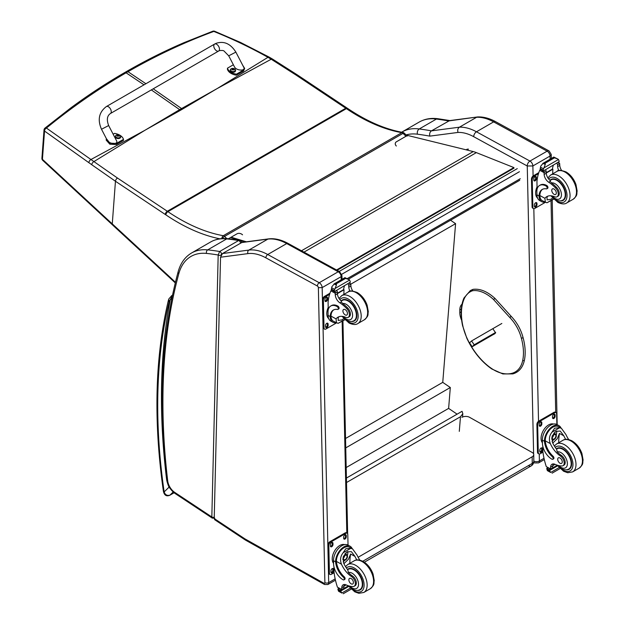 <?xml version="1.0" encoding="UTF-8"?>
<svg xmlns="http://www.w3.org/2000/svg" width="625" height="625" viewBox="0 0 625 625"><rect width="100%" height="100%" fill="white"/><g stroke="black" fill="none" stroke-linecap="round" stroke-linejoin="round"><path stroke-width="0.94" d="M216.414 89.008L182.438 109.156A107.078 61.82 60 0 1 181.562 108.562L217.328 88.484L267.961 57.32C250.57 47.578 232.523 38.953 213.812 31.43A2.688 1.328 -67.7 0 1 214.688 31.273A2.688 1.328 -67.7 0 1 214.711 31.289M212.695 31.258A2.688 1.578 69.3 0 1 212.719 31.25A2.688 1.578 69.3 0 1 213.812 31.43C184.375 42.289 155.766 55.719 127.984 71.711L126.523 71.508C145.273 60.688 164.477 51.055 184.141 42.602L212.719 31.25A2.688 2.688 0 0 1 214.688 31.273L240.547 42.453L269.195 57.125A2.688 1.406 119.2 0 0 267.961 57.32L271.219 59.227L217.328 88.484M396.328 146.016A4.031 2.953 -160.1 0 1 396.484 141.75L405.977 136.266A2.688 0.961 -45.7 0 1 407.234 136.062L404.266 133.172A2.688 0.961 134.3 0 0 403.016 133.375A2.688 1.547 -120 0 0 401.773 132.664A2.688 1.969 -79.9 0 1 402.867 132.445L402.867 132.445C385.062 129.234 366.688 121.25 347.734 108.5A2.688 1.414 124.1 0 0 346.391 108.633A107.406 62.008 -120 0 0 345.773 108.219L295.969 75.016L271.219 59.227A2.688 1.352 121.4 0 1 272.469 59.039L269.195 57.125A2.688 1.406 119.2 0 1 269.227 57.141M145.711 129.828L180.539 110.25A107.078 61.82 60 0 1 179.664 109.656L144.805 130.359L90.945 159.516L46.43 128.062A2.688 1.789 127.3 0 0 44.539 131.055L88.883 162.695A105.016 47.867 56.2 0 1 91.766 164.734L115.453 181.25L165.258 214.461A104.719 60.461 60 0 1 165.859 214.859A192.812 111.32 -120 0 0 219.875 238.82M144.008 84.828L126.086 72.805L124.633 72.602C106.102 83.305 88.102 95.117 70.633 108.039L45.008 128.078A2.688 1.5 51 0 1 46.43 128.062C71.797 107.289 98.352 88.867 126.086 72.805L127.984 71.711L145.906 83.734M226.781 238.602L224.539 236.414A2.688 1.547 -120 0 0 223.297 235.703A190.133 109.773 60 0 1 167.922 211.672L346.391 108.633A190.133 109.773 60 0 0 401.773 132.664L223.297 235.703A2.688 1.969 100.1 0 0 221.93 238.594M347.734 108.5L347.117 108.086A2.688 1.43 123.7 0 0 345.773 108.219L167.305 211.258L117.492 178.055A2.688 1.43 -56.3 0 0 115.453 181.25L112.273 223.891L42.43 159.32A2.688 1.555 134 0 0 42.727 160.359A2.688 1.555 134 0 0 42.734 160.367A2.688 1.555 134 0 0 42.766 160.391M117.492 178.055L90.945 159.516A2.688 1.57 -55.5 0 0 88.883 162.695M346.414 478.07L462.047 411.312L462.82 413.703L460.477 416.734L459.297 431.352M346.516 482.531L460.477 416.734M450.547 220.234L455.586 223.664L442.75 382.367L450.312 387.516L448.625 408.398L457.102 414.164M455.586 223.664L350.828 284.148A1.344 0.766 -63.2 0 1 350.828 284.211A38.055 21.969 -120 0 0 350.914 285.992A6.906 3.984 -120 0 0 352.766 291.016M346.18 467.547L448.625 408.398M345.75 447.891L450.312 387.516M345.539 438.492L442.75 382.367M337.109 270.281L513.969 168.164L513.898 167.578L476.352 152.617A42.961 24.805 -120 0 0 473.258 151.578L406.25 135.102M245.078 241.969L240.289 240.531M239.531 240.305L230.484 237.586M231.125 237.219L246.383 241.797M336.555 269.977L513.898 167.578M528.5 465.703A5.367 3.102 -120 0 0 531.133 465.938L531.133 465.938A5.367 3.102 -120 0 0 532.242 463.414L362.789 561.258M364.367 562.219L531.133 465.938A5.367 5.367 0 0 0 533.82 461.219A5.367 3.055 179.3 0 1 532.242 463.414L532.164 456.797L358.133 557.273M461.922 417.344A5.367 3.055 179.3 0 1 469.516 417.281L532.164 452.469A5.367 3.055 179.3 0 1 533.742 454.602A5.367 3.055 179.3 0 1 532.164 456.797M495.594 332.453L474.211 344.797L472.211 346.711L494.891 333.609M487.508 337.5L489.43 336.266L487.508 337.5M474.211 344.797L471.555 340.961L469.555 342.867L472.211 346.711M471.555 340.961L501.844 323.469M461.156 311.867L459.797 312.656A13.492 7.789 -120 0 0 461.633 320.227M462 304.234A13.492 7.789 -120 0 0 459.805 309.984L461.297 309.117M459.797 312.656L459.805 309.984M527.219 165.977L532.875 165.953A4.031 2.328 -120 0 0 529.953 161.07L547.117 151.164A3.977 2.352 118.7 0 1 549.102 150.961L495.609 121.68C489.5 118.32 483.547 116.734 477.758 116.93L449.563 120.617L431.461 130.852A539.359 311.398 -120 0 0 419.258 128.961A3.977 2.969 97.5 0 0 417.461 134.195A535.383 309.109 60 0 1 429.859 136.125C429.289 133.812 429.828 132.062 431.461 130.852L459.438 127.188L476.602 117.273A53.703 31.008 60 0 1 493.633 121.875L476.469 131.789A53.703 31.008 -120 0 0 459.438 127.188C457.812 128.383 457.344 130.133 458.023 132.43A49.727 28.711 60 0 1 473.727 136.695L527.219 165.977A3.977 2.352 -61.3 0 1 529.953 161.07L476.469 131.789A3.977 2.352 118.7 0 0 473.727 136.695M495.609 121.68A3.977 2.352 118.7 0 0 493.633 121.875L547.117 151.164A4.031 2.328 60 0 1 550.039 156.047L551.203 154.367L549.102 150.961M477.547 116.953L448.625 120.945A539.359 311.398 60 0 0 436.422 119.055L419.258 128.961A69.812 40.305 -120 0 0 402.102 131.938L419.266 122.031A69.812 40.305 60 0 1 436.422 119.055A3.977 2.969 97.5 0 1 437.953 118.727L450.281 120.633M220.539 257.219L214.219 518.539L214.695 519.719L245 539.789A2.688 1.43 123.5 0 1 244.586 538.648A10.742 6.203 -120 0 0 245.25 539.055L323.953 583.258A1.344 0.773 -120 0 0 324.891 582.68L318.367 287.672A1.344 0.773 -120 0 0 317.391 286.039L265.883 257.836A51.016 29.453 -120 0 0 247.953 253.617L220.539 257.219L222.5 253.539L248.859 250.086A53.703 31.008 60 0 1 267.734 254.523L319.242 282.727A4.031 2.328 60 0 1 322.164 287.609L318.367 287.672M241.492 242.578L267.844 239.117A2.688 2.133 -97.5 0 1 268.492 238.898L242.078 242.367L222.5 253.539M247.953 253.617A2.688 2.133 -97.5 0 1 248.859 250.086L267.844 239.117A53.703 31.008 60 0 1 286.719 243.562L338.227 271.766A4.031 2.328 60 0 1 341.148 276.648L341.938 275.547L342.023 279.336M221.031 255.297L221.031 255.055A2.016 1.195 -178.6 0 1 218.187 255.008L211.828 516.961A2.016 1.195 1.4 0 0 214.25 517.188M214.719 518.148L212.258 518.109L175.07 493.484A2.688 1.43 123.5 0 1 174.656 492.344L211.828 516.961L212.289 518.133M241.562 242.727C241.547 241.578 240.914 240.781 239.672 240.328L238.617 240.547A2.016 1.164 60 0 1 240.508 243.141M221.031 255.055L221.523 254.203A2.016 1.164 60 0 0 219.625 251.508A336.664 194.375 -120 0 0 207.695 249.875A69.812 40.305 -120 0 0 191.602 252.977L210.586 242.008A69.812 40.305 60 0 1 226.68 238.906A336.664 194.375 -120 0 1 238.617 240.547L219.625 251.508L218.187 255.008A333.977 192.82 60 0 0 206.516 253.414A2.688 2.023 -84.2 0 1 207.695 249.875L226.68 238.906A2.688 2.023 95.8 0 1 227.672 238.68L239.672 240.328M172.422 295.586L170.188 299.852L171.812 298.531M174.07 492.758L169.945 495.141C167.125 495.937 165.195 494.867 164.148 491.93A2.688 1.25 171.8 0 1 163.391 491.219L163.391 491.219C164.297 495.289 166.422 496.648 169.758 495.281L174.094 492.781M169.391 301.141A2.688 2.016 -156.7 0 1 168.82 298.984L168.438 300.156A2.688 1.875 13.5 0 0 169.148 301.883A8.055 4.648 60 0 1 169.391 301.141A11.539 6.664 60 0 1 170.188 299.852A647.109 373.609 -120 0 0 166.656 479.812A22.758 13.141 -120 0 0 169.023 487.164L169.312 487.086M169.148 301.883A570.586 329.43 60 0 0 164.148 491.93L169.023 487.164L170.461 488.898M522.75 337.922L522.797 337.406L522.75 337.922L521.367 338.227A28.133 16.242 60 0 0 509.719 317.422L511.141 316.602L510.703 316.414M492.852 328.758L495.664 332.891L493.43 334.453M544.984 202.164A12.18 7.211 -61.3 0 1 541.789 201.695A12.18 7.211 -61.3 0 1 539.07 196.734L539.867 196.273A11.055 6.547 -61.3 0 0 542.328 200.703L546.914 202.789L553.477 199M545.359 202.359L544.906 198.305A18.719 10.805 60 0 1 546.805 196.625A18.719 10.805 60 0 1 554.578 196.75A5.914 3.414 60 0 0 557.039 196.789A5.914 3.414 60 0 0 555.445 187.883L556.43 187.312A5.914 3.414 60 0 1 558.023 196.219L557.039 196.789M547.93 196.117A18.719 10.805 -120 0 0 547.031 197.078L547.078 199.875L550.797 199.312L552.57 198.008M539.07 196.734L539.047 195.992A15.219 8.789 -120 0 1 542.188 189.461A15.219 8.789 -120 0 1 546.352 188.875A1.688 0.977 -120 0 0 546.812 188.812A1.688 0.977 -120 0 0 547.062 187.445A1.688 0.977 -120 0 0 545.938 185.961A13.18 7.609 -120 0 0 539.586 185.445A13.18 7.609 -120 0 0 536.859 191.758L536.93 194.836A12.18 7.211 118.7 0 0 539.695 200.547L541.789 201.695M546.914 202.789L553.68 199.203M537.102 189.172L536.938 181.711A57.086 32.961 60 0 1 539.727 170.289L540.273 169.586M555.445 187.883A29.602 17.094 60 0 0 548.719 182.242A6.906 3.984 60 0 1 544.133 174.438A38.055 21.969 60 0 1 544.047 172.648A1.344 0.82 -59.7 0 1 544.047 172.586L544.078 170.5M544.047 172.586L546.172 171.359A1.266 0.734 -120 0 0 545.336 169.875M543.172 171.125L540.141 169.109A4.523 2.609 -120 0 0 540.258 168.523L540.742 166.125L543.195 163.219L545.125 163.219L545.305 164.375L543.945 167.883L558.477 159.492L559.039 160.867A4.523 2.609 -120 0 0 559.188 161.594L543.172 171.125L559.188 161.594M553.812 157.094L557.82 159.016L553.977 157.641L553.812 157.094L555.93 158.25M558.477 159.492L557.82 159.016M539.586 185.445L540.383 184.984A13.18 7.609 60 0 1 546.734 185.5A1.688 0.977 60 0 1 547.859 186.984A1.688 0.977 60 0 1 547.609 188.352L546.812 188.812M539.867 196.273L539.844 195.531A15.219 8.789 60 0 1 542.602 189.25M546.25 173.023L552.898 169.188A72.156 41.656 -120 0 0 552.727 173.836M552.414 168.922L552.898 169.188M546.227 172.656L552.375 169.109A51.164 29.539 -120 0 1 553.312 165.273M546.172 171.359A38.055 21.969 -120 0 0 546.258 173.211A6.906 3.984 -120 0 0 550.273 180.602L550.211 181.383L551.508 182.922A29.602 17.094 60 0 1 556.43 187.312M540.258 168.523L543.094 170.078L543.945 167.883M536.508 188.258L537.047 186.82M543.094 170.078A4.523 2.609 -120 0 0 543.242 170.805M553.859 157.031L542.789 163.43L545.305 164.375M558.852 170.609A6.906 3.984 -120 0 1 557.641 166.641A38.055 21.969 -120 0 1 557.555 164.789L559.68 163.562A1.344 0.766 -63.2 0 1 559.68 163.625A38.055 21.969 -120 0 0 559.766 165.414A6.906 3.984 -120 0 0 561.609 170.438M559.68 163.562L557.977 162.578M557.555 164.789A1.266 0.734 -120 0 0 556.711 163.305M537.531 198A11.055 6.547 -61.3 0 1 535.633 193.227A11.055 6.547 -61.3 0 1 537.055 186.891M545.32 202.344L534.797 208.422A2.688 1.586 -61.3 0 1 533.461 208.555A2.688 1.586 -61.3 0 1 532.852 207.297L532.234 179.547A2.688 1.586 -61.3 0 1 534.086 176.234L538.453 173.711M536.969 203.516L536.992 204.625A1.844 1.094 -61.3 0 1 536.227 206.492A1.844 1.094 -61.3 0 1 534.805 207A1.844 1.094 -61.3 0 1 534.383 206.133L534.359 205.023A1.844 1.094 -61.3 0 1 535.125 203.156A1.844 1.094 -61.3 0 1 536.555 202.648A1.844 1.094 -61.3 0 1 536.969 203.516L536.211 203.102L536.234 204.211A1.844 1.094 -61.3 0 1 534.492 206.656M536.391 177.43L536.422 178.539A1.844 1.094 -61.3 0 1 535.648 180.406A1.844 1.094 -61.3 0 1 534.227 180.914A1.844 1.094 -61.3 0 1 533.805 180.047L533.781 178.938A1.844 1.094 -61.3 0 1 534.547 177.07A1.844 1.094 -61.3 0 1 535.977 176.562A1.844 1.094 -61.3 0 1 536.391 177.43L535.633 177.016L535.656 178.125A1.844 1.094 -61.3 0 1 533.922 180.57M533.461 208.555L532.695 208.141A2.688 1.586 -61.3 0 1 532.086 206.883L531.477 179.133A2.688 1.586 -61.3 0 1 533.328 175.82L538.797 172.656M536.102 202.57A1.844 1.094 -61.3 0 1 536.211 203.102M535.523 176.492A1.844 1.094 -61.3 0 1 535.633 177.016M560.398 200.891A12.086 6.977 -120 0 0 563.188 200.352A12.086 6.977 -120 0 0 563.188 186.398A12.086 6.977 -120 0 0 551.102 179.422A12.086 6.977 -120 0 0 549.984 180.367M553.984 189.016A3.219 1.859 -120 0 0 552.43 188.891A3.219 1.859 -120 0 0 552.43 192.609A3.219 1.859 -120 0 0 555.648 194.469A3.219 1.859 -120 0 0 556.133 191.852A3.219 1.859 -120 0 0 553.984 189.016M565.688 439.375A18.719 10.805 60 0 1 563.828 435.812L560.234 431.07L555.93 431.32L552.172 435.984L552.453 442.383A18.719 10.805 60 0 0 556.641 449.289L557.203 451.906A18.719 10.805 60 0 0 561.297 455.359L560.312 455.93A18.719 10.805 60 0 1 550.328 443.609C548.719 439.461 549.273 435.648 551.984 432.172L554.656 428.164L559.648 427.75L551.984 432.172M559.648 427.75L561.391 428.281L565.953 434.586A18.719 10.805 -120 0 0 568.727 439.562M552.789 459.289L553.586 458.828A1.688 0.977 60 0 0 553.07 456.227A15.219 8.789 60 0 1 545.266 440.844L545.258 440.047L544.453 440.508A12.18 7.211 -61.3 0 1 549.805 428.656A12.18 7.211 -61.3 0 1 558.906 425.633L556.812 424.492A12.18 7.211 118.7 0 0 547.414 427.828A12.18 7.211 118.7 0 0 542.352 440.141L542.422 443.227A13.18 7.609 -120 0 0 551.977 459.219A1.688 0.977 -120 0 0 552.789 459.289A1.688 0.977 -120 0 0 552.273 456.687A15.219 8.789 -120 0 1 544.469 441.305L542.352 440.141M544.453 440.508L544.469 441.305M558.906 425.633A12.18 7.211 -61.3 0 1 561.023 428.078M553.266 463.914A6.906 3.984 60 0 0 552.734 465.984A38.055 21.969 60 0 0 552.727 467.781A1.266 0.734 60 0 1 552.469 468.391L550.648 469.438L546.281 466.586A57.086 32.961 60 0 1 542.906 451.789L542.781 446.141M559.109 467.594L550.68 472.461L549.742 470.891A4.523 2.609 60 0 1 549.859 470.305L546.828 468.289L547.664 467.805M546.828 468.289L546.758 468.609A4.523 2.609 60 0 1 546.906 469.336L547.477 470.711L550.68 472.461M545.258 440.047A11.055 6.547 -61.3 0 1 550.141 429.336A11.055 6.547 -61.3 0 1 558.367 426.625L561.391 428.281M558.68 442.758A72.156 41.656 60 0 1 559.477 433.437L557.242 438.75L552.773 443.086M556.602 430.984A8.047 4.766 -61.3 0 1 556.227 434.984M553.641 439.703A8.047 4.766 -61.3 0 1 552.031 441.242M554.711 432.203A5.367 3.18 -61.3 0 1 554.766 433.664M554.992 464.32L552.758 465.609M541.93 433.57L542.555 432.023M560.312 455.93A5.914 3.414 60 0 1 563.938 461.156A5.914 3.414 60 0 1 562.984 465.711A5.914 3.414 60 0 1 561.594 465.977A29.602 17.094 60 0 1 554.953 464.305A6.906 3.984 60 0 0 552.031 464.234A6.906 3.984 60 0 0 550.609 467.211A38.055 21.969 60 0 0 550.602 468.945A1.344 0.82 -59.4 0 0 550.602 469.008L552.727 467.781M542.414 442.766A11.055 6.547 -61.3 0 1 543.445 430.336A11.055 6.547 -61.3 0 1 553.508 424.039M542.953 452.156L540.219 453.734A2.688 1.586 -61.3 0 1 538.883 453.867L538.117 453.453A2.688 1.586 -61.3 0 1 537.508 452.195L536.898 424.445A2.688 1.586 -61.3 0 1 538.75 421.125L553.938 412.359A2.688 1.586 -61.3 0 1 555.273 412.219L556.031 412.641A2.688 1.586 -61.3 0 1 556.641 413.898L556.875 424.523M538.883 453.867A2.688 1.586 -61.3 0 1 538.273 452.609L537.656 424.859A2.688 1.586 -61.3 0 1 539.508 421.539L554.695 412.773A2.688 1.586 -61.3 0 1 556.031 412.641M552.523 417.68L552.5 416.57A1.844 1.094 -61.3 0 1 553.266 414.703A1.844 1.094 -61.3 0 1 554.688 414.195A1.844 1.094 -61.3 0 1 555.109 415.062L555.133 416.172A1.844 1.094 -61.3 0 1 554.367 418.039A1.844 1.094 -61.3 0 1 552.938 418.547A1.844 1.094 -61.3 0 1 552.523 417.68M539.234 425.352L539.203 424.242A1.844 1.094 -61.3 0 1 539.977 422.375A1.844 1.094 -61.3 0 1 541.398 421.875A1.844 1.094 -61.3 0 1 541.82 422.734L541.844 423.844A1.844 1.094 -61.3 0 1 541.078 425.711A1.844 1.094 -61.3 0 1 539.648 426.219A1.844 1.094 -61.3 0 1 539.234 425.352M539.805 451.438L539.781 450.328A1.844 1.094 -61.3 0 1 540.547 448.461A1.844 1.094 -61.3 0 1 541.977 447.953A1.844 1.094 -61.3 0 1 542.391 448.82L542.414 449.93A1.844 1.094 -61.3 0 1 541.648 451.797A1.844 1.094 -61.3 0 1 540.227 452.305A1.844 1.094 -61.3 0 1 539.805 451.438M554.234 414.125A1.844 1.094 -61.3 0 1 554.352 414.648L554.375 415.758A1.844 1.094 -61.3 0 1 552.633 418.203M540.945 421.797A1.844 1.094 -61.3 0 1 541.055 422.32L541.086 423.43A1.844 1.094 -61.3 0 1 539.344 425.883M541.523 447.883A1.844 1.094 -61.3 0 1 541.633 448.406L541.656 449.516A1.844 1.094 -61.3 0 1 539.922 451.961M552.359 437.398A2.531 1.5 118.7 0 0 553.594 435.148M552.297 437.937A2.531 1.5 118.7 0 0 552.867 439.102A2.531 1.5 118.7 0 0 555.406 437.602A2.531 1.5 118.7 0 0 555.305 434.656A2.531 1.5 118.7 0 0 554.016 434.805M552.297 438.086A2.742 1.625 118.7 0 0 554.32 439.211A2.742 1.625 118.7 0 0 556.172 435.766A2.742 1.625 118.7 0 0 554.086 434.758A2.742 1.625 118.7 0 0 552.297 438.023A2.742 1.625 118.7 0 0 552.297 438.086M552.164 438.164A2.938 1.734 118.7 0 0 554.398 439.32A2.938 1.734 118.7 0 0 556.312 435.828A2.938 1.734 118.7 0 0 554.211 434.523A2.938 1.734 118.7 0 0 552.164 438.164M556.312 435.75A3.148 1.859 118.7 0 0 556.312 435.664A3.148 1.859 118.7 0 0 555.602 434.125A3.148 1.859 118.7 0 0 553.172 434.984A3.148 1.859 118.7 0 0 551.867 438.164A3.148 1.859 118.7 0 0 552.578 439.641A3.148 1.859 118.7 0 0 554.266 439.414A3.148 1.859 118.7 0 0 554.336 439.367M556.32 448.891A12.086 6.977 60 0 1 557.047 448.352A12.086 6.977 60 0 1 562.867 448.828A12.086 6.977 60 0 1 570.938 459.453A12.086 6.977 60 0 1 569.133 469.281A12.086 6.977 60 0 1 566.344 469.82M561.297 455.359A5.914 3.414 60 0 1 564.93 460.586A5.914 3.414 60 0 1 563.969 465.141L562.984 465.711M560.047 463.273A3.219 1.859 -120 0 0 561.594 463.398A3.219 1.859 -120 0 0 561.594 459.68A3.219 1.859 -120 0 0 558.375 457.82A3.219 1.859 -120 0 0 557.891 460.438A3.219 1.859 -120 0 0 560.047 463.273M336.141 322.742A12.18 7.211 -61.3 0 1 332.938 322.273A12.18 7.211 -61.3 0 1 330.219 317.312L331.016 316.852A11.055 6.547 -61.3 0 0 333.477 321.281L338.062 323.367L344.625 319.578M336.508 322.938L336.055 318.883A18.719 10.805 60 0 1 337.953 317.203A18.719 10.805 60 0 1 345.727 317.328A5.914 3.414 60 0 0 348.188 317.367A5.914 3.414 60 0 0 346.594 308.461L347.578 307.891A5.914 3.414 60 0 1 349.172 316.797L348.188 317.367M339.078 316.695A18.719 10.805 -120 0 0 338.18 317.656L338.227 320.461L341.945 319.891L343.719 318.586M330.219 317.312L330.195 316.57A15.219 8.789 -120 0 1 333.336 310.039A15.219 8.789 -120 0 1 337.5 309.461A1.688 0.977 -120 0 0 337.961 309.391A1.688 0.977 -120 0 0 338.211 308.023A1.688 0.977 -120 0 0 337.086 306.539A13.18 7.609 -120 0 0 330.734 306.023A13.18 7.609 -120 0 0 328.008 312.336L328.078 315.414A12.18 7.211 118.7 0 0 330.844 321.125L332.938 322.273M338.062 323.367L344.828 319.789M328.25 309.75L328.086 302.289A57.086 32.961 60 0 1 330.875 290.867L331.422 290.164M346.594 308.461A29.602 17.094 60 0 0 339.867 302.82A6.906 3.984 60 0 1 335.281 295.016A38.055 21.969 60 0 1 335.195 293.234A1.344 0.82 -59.7 0 1 335.195 293.164L335.227 291.086M335.195 293.164L337.32 291.938A1.266 0.734 -120 0 0 336.484 290.453M334.32 291.703L331.289 289.688A4.523 2.609 -120 0 0 331.406 289.102L331.891 286.703L334.344 283.805L336.273 283.797L336.453 284.961L335.094 288.461L349.625 280.07L350.188 281.445A4.523 2.609 -120 0 0 350.336 282.18L334.32 291.703L350.336 282.18M344.961 277.672L348.969 279.602L345.125 278.219L344.961 277.672L347.078 278.828M349.625 280.07L348.969 279.602M330.734 306.023L331.531 305.562A13.18 7.609 60 0 1 337.883 306.078A1.688 0.977 60 0 1 339.008 307.562A1.688 0.977 60 0 1 338.758 308.93L337.961 309.391M331.016 316.852L330.992 316.109A15.219 8.789 60 0 1 333.75 309.828M337.398 293.609L344.047 289.766A72.156 41.656 -120 0 0 343.875 294.414M343.562 289.5L344.047 289.766M337.375 293.234L343.523 289.688A51.164 29.539 -120 0 1 344.461 285.852M337.32 291.938A38.055 21.969 -120 0 0 337.414 293.789A6.906 3.984 -120 0 0 341.422 301.18L341.359 301.961L342.656 303.5A29.602 17.094 60 0 1 347.578 307.891M331.406 289.102L334.242 290.656L335.094 288.461M327.656 308.836L328.195 307.398M334.242 290.656A4.523 2.609 -120 0 0 334.391 291.383M345.008 277.609L333.938 284.008L336.453 284.961M347.867 283.883A1.266 0.734 -120 0 1 348.703 285.375A38.055 21.969 -120 0 0 348.789 287.219A6.906 3.984 -120 0 0 350 291.195M348.703 285.375L350.828 284.148L349.125 283.156M328.68 318.578A11.055 6.547 -61.3 0 1 326.781 313.805A11.055 6.547 -61.3 0 1 328.203 307.469M336.477 322.922L325.945 329A2.688 1.586 -61.3 0 1 324.609 329.141A2.688 1.586 -61.3 0 1 324 327.875L323.383 300.133A2.688 1.586 -61.3 0 1 325.234 296.812L329.602 294.289M328.117 324.094L328.141 325.203A1.844 1.094 -61.3 0 1 327.375 327.07A1.844 1.094 -61.3 0 1 325.953 327.578A1.844 1.094 -61.3 0 1 325.531 326.711L325.508 325.602A1.844 1.094 -61.3 0 1 326.273 323.734A1.844 1.094 -61.3 0 1 327.703 323.227A1.844 1.094 -61.3 0 1 328.117 324.094L327.359 323.68L327.383 324.789A1.844 1.094 -61.3 0 1 325.648 327.234M327.539 298.008L327.57 299.117A1.844 1.094 -61.3 0 1 326.797 300.984A1.844 1.094 -61.3 0 1 325.375 301.492A1.844 1.094 -61.3 0 1 324.953 300.625L324.93 299.516A1.844 1.094 -61.3 0 1 325.695 297.648A1.844 1.094 -61.3 0 1 327.125 297.141A1.844 1.094 -61.3 0 1 327.539 298.008L326.781 297.594L326.805 298.703A1.844 1.094 -61.3 0 1 325.07 301.148M324.609 329.141L323.844 328.719A2.688 1.586 -61.3 0 1 323.234 327.461L322.625 299.711A2.688 1.586 -61.3 0 1 324.477 296.398L329.945 293.234M327.25 323.148A1.844 1.094 -61.3 0 1 327.359 323.68M326.672 297.07A1.844 1.094 -61.3 0 1 326.781 297.594M351.547 321.469A12.086 6.977 -120 0 0 354.336 320.93A12.086 6.977 -120 0 0 354.336 306.977A12.086 6.977 -120 0 0 342.25 300A12.086 6.977 -120 0 0 341.141 300.945M345.133 309.594A3.219 1.859 -120 0 0 343.578 309.469A3.219 1.859 -120 0 0 343.578 313.195A3.219 1.859 -120 0 0 346.797 315.055A3.219 1.859 -120 0 0 347.281 312.43A3.219 1.859 -120 0 0 345.133 309.594M356.836 559.953A18.719 10.805 60 0 1 354.977 556.398L351.383 551.656L347.078 551.898L343.32 556.562L343.602 562.961A18.719 10.805 60 0 0 347.789 569.875L348.359 572.484A18.719 10.805 60 0 0 352.445 575.945L351.461 576.516A18.719 10.805 60 0 1 341.477 564.195C339.867 560.039 340.422 556.227 343.133 552.75L345.805 548.742L350.797 548.328L343.133 552.75M350.797 548.328L352.539 548.859L357.102 555.164A18.719 10.805 -120 0 0 359.875 560.148M343.938 579.867L344.734 579.406A1.688 0.977 60 0 0 344.219 576.805A15.219 8.789 60 0 1 336.414 561.422L336.406 560.625L335.602 561.086A12.18 7.211 -61.3 0 1 340.961 549.234A12.18 7.211 -61.3 0 1 350.055 546.219L347.961 545.07A12.18 7.211 118.7 0 0 338.562 548.406A12.18 7.211 118.7 0 0 333.5 560.727L333.57 563.805A13.18 7.609 -120 0 0 343.125 579.797A1.688 0.977 -120 0 0 343.938 579.867A1.688 0.977 -120 0 0 343.422 577.266A15.219 8.789 -120 0 1 335.617 561.883L333.5 560.727M335.602 561.086L335.617 561.883M350.055 546.219A12.18 7.211 -61.3 0 1 352.172 548.656M344.414 584.492A6.906 3.984 60 0 0 343.883 586.562A38.055 21.969 60 0 0 343.875 588.359A1.266 0.734 60 0 1 343.617 588.969L341.797 590.016L337.43 587.164A57.086 32.961 60 0 1 334.055 572.367L333.93 566.719M350.258 588.18L341.828 593.047L340.891 591.469A4.523 2.609 60 0 1 341.008 590.883L337.977 588.867L338.812 588.383M337.977 588.867L337.906 589.188A4.523 2.609 60 0 1 338.055 589.914L338.625 591.289L341.828 593.047M336.406 560.625A11.055 6.547 -61.3 0 1 341.289 549.914A11.055 6.547 -61.3 0 1 349.516 547.203L352.539 548.859M349.828 563.336A72.156 41.656 60 0 1 350.625 554.016L348.391 559.328L343.922 563.664M347.75 551.562A8.047 4.766 -61.3 0 1 347.375 555.562M344.789 560.281A8.047 4.766 -61.3 0 1 343.18 561.82M345.859 552.781A5.367 3.18 -61.3 0 1 345.914 554.25M346.141 584.898L343.906 586.188M333.078 554.148L333.703 552.602M351.461 576.516A5.914 3.414 60 0 1 355.094 581.734A5.914 3.414 60 0 1 354.133 586.289A5.914 3.414 60 0 1 352.742 586.555A29.602 17.094 60 0 1 346.102 584.883A6.906 3.984 60 0 0 343.188 584.812A6.906 3.984 60 0 0 341.758 587.789A38.055 21.969 60 0 0 341.75 589.523A1.344 0.82 -59.4 0 0 341.75 589.586L343.875 588.359M333.562 563.344A11.055 6.547 -61.3 0 1 334.594 550.914A11.055 6.547 -61.3 0 1 344.656 544.617M334.102 572.734L331.367 574.312A2.688 1.586 -61.3 0 1 330.031 574.445L329.273 574.031A2.688 1.586 -61.3 0 1 328.664 572.773L328.047 545.023A2.688 1.586 -61.3 0 1 329.898 541.703L345.086 532.938A2.688 1.586 -61.3 0 1 346.422 532.797L347.18 533.219A2.688 1.586 -61.3 0 1 347.789 534.477L348.031 545.102M330.031 574.445A2.688 1.586 -61.3 0 1 329.422 573.188L328.805 545.438A2.688 1.586 -61.3 0 1 330.656 542.117L345.844 533.352A2.688 1.586 -61.3 0 1 347.18 533.219M343.672 538.258L343.648 537.148A1.844 1.094 -61.3 0 1 344.414 535.281A1.844 1.094 -61.3 0 1 345.836 534.781A1.844 1.094 -61.3 0 1 346.258 535.641L346.281 536.75A1.844 1.094 -61.3 0 1 345.516 538.617A1.844 1.094 -61.3 0 1 344.086 539.125A1.844 1.094 -61.3 0 1 343.672 538.258M330.383 545.938L330.352 544.82A1.844 1.094 -61.3 0 1 331.125 542.953A1.844 1.094 -61.3 0 1 332.547 542.453A1.844 1.094 -61.3 0 1 332.969 543.312L332.992 544.43A1.844 1.094 -61.3 0 1 332.227 546.297A1.844 1.094 -61.3 0 1 330.797 546.797A1.844 1.094 -61.3 0 1 330.383 545.938M330.953 572.016L330.93 570.906A1.844 1.094 -61.3 0 1 331.695 569.039A1.844 1.094 -61.3 0 1 333.125 568.539A1.844 1.094 -61.3 0 1 333.539 569.398L333.57 570.508A1.844 1.094 -61.3 0 1 332.797 572.375A1.844 1.094 -61.3 0 1 331.375 572.883A1.844 1.094 -61.3 0 1 330.953 572.016M345.383 534.703A1.844 1.094 -61.3 0 1 345.5 535.227L345.523 536.336A1.844 1.094 -61.3 0 1 343.781 538.789M332.094 542.375A1.844 1.094 -61.3 0 1 332.203 542.898L332.234 544.008A1.844 1.094 -61.3 0 1 330.492 546.461M332.672 568.461A1.844 1.094 -61.3 0 1 332.781 568.984L332.805 570.094A1.844 1.094 -61.3 0 1 331.07 572.547M343.508 557.977A2.531 1.5 118.7 0 0 344.742 555.727M343.445 558.516A2.531 1.5 118.7 0 0 344.016 559.688A2.531 1.5 118.7 0 0 346.555 558.18A2.531 1.5 118.7 0 0 346.453 555.234A2.531 1.5 118.7 0 0 345.164 555.383M343.445 558.664A2.742 1.625 118.7 0 0 345.469 559.789A2.742 1.625 118.7 0 0 347.328 556.344A2.742 1.625 118.7 0 0 345.234 555.336A2.742 1.625 118.7 0 0 343.445 558.602A2.742 1.625 118.7 0 0 343.445 558.664M343.312 558.742A2.938 1.734 118.7 0 0 345.547 559.898A2.938 1.734 118.7 0 0 347.461 556.406A2.938 1.734 118.7 0 0 345.359 555.102A2.938 1.734 118.7 0 0 343.312 558.742M347.461 556.328A3.148 1.859 118.7 0 0 347.461 556.25A3.148 1.859 118.7 0 0 346.75 554.703A3.148 1.859 118.7 0 0 344.32 555.562A3.148 1.859 118.7 0 0 343.016 558.742A3.148 1.859 118.7 0 0 343.727 560.219A3.148 1.859 118.7 0 0 345.414 559.992A3.148 1.859 118.7 0 0 345.484 559.945M347.469 569.469A12.086 6.977 60 0 1 348.195 568.93A12.086 6.977 60 0 1 354.016 569.406A12.086 6.977 60 0 1 362.094 580.039A12.086 6.977 60 0 1 360.281 589.859A12.086 6.977 60 0 1 357.492 590.398M352.445 575.945A5.914 3.414 60 0 1 356.078 581.164A5.914 3.414 60 0 1 355.117 585.727L354.133 586.289M351.195 583.852A3.219 1.859 -120 0 0 352.742 583.977A3.219 1.859 -120 0 0 352.742 580.258A3.219 1.859 -120 0 0 349.523 578.398A3.219 1.859 -120 0 0 349.039 581.016A3.219 1.859 -120 0 0 351.195 583.852M106.391 106.547L214.617 44.062A4.031 2.328 60 0 1 214.773 43.984A4.031 2.328 60 0 1 218.719 46.523A4.031 2.328 60 0 1 218.641 51.039A4.031 2.328 60 0 1 218.477 51.117A4.031 2.328 60 0 1 214.539 48.578A4.031 2.328 60 0 1 214.617 44.062A4.031 2.328 60 0 1 214.773 43.984A4.031 2.328 60 0 1 218.719 46.523A4.031 2.328 60 0 1 218.641 51.039L110.414 113.523A4.031 2.328 60 0 0 110.492 109.008A4.031 2.328 60 0 0 106.547 106.469A4.031 2.328 60 0 0 106.391 106.547C98.984 112.148 97.352 119.719 101.508 129.258L108.656 125.547L116.523 140.695C118.836 144.734 109.094 144.297 107.227 140.281L101.508 129.258M113.133 134.172L114.508 133.383A11.07 6.867 -176 0 1 123.484 139.367L116.367 143.477L109.922 143.156L106.375 138.641M106.289 139.094L106.211 140.141L109.844 144.211L116.289 144.531L123.414 140.422L123.484 139.367M242.758 65.367L244.68 68.438L243.578 70.039L236.453 74.148A11.07 6.867 -176 0 1 227.477 68.164L233.367 64.766M228.719 55.82L234.445 66.836C236.305 70.852 246.047 71.289 243.734 67.25L235.867 52.109L228.719 55.82L224.086 51.094C223.492 50.094 218.875 50.445 218.641 51.039M227.477 68.164L227.406 69.211A11.07 6.867 4 0 0 236.383 75.195L243.5 71.086L244.68 68.438M236.453 74.148L236.383 75.195M120.68 136.914A2.641 1.641 -176 0 1 120.68 137.109A2.641 1.641 -176 0 1 117.93 138.555A2.641 1.641 -176 0 1 115.414 136.742A2.641 1.641 -176 0 1 115.445 136.547M115.656 135.773A2.641 1.641 4 0 0 115.438 136.352L116.289 135.141A2.547 1.578 -176 0 1 116.398 135.086L116.289 135.141A2.547 1.578 -176 0 0 116.273 137.367A2.547 1.578 -176 0 0 119.852 137.547A2.547 1.578 -176 0 0 119.938 135.328L120.711 136.719A2.641 1.641 4 0 0 120.57 136.117M118.969 136.375A1.305 0.805 -176 0 0 119.156 136.258L119.234 136.273A3.43 2.156 -115.7 0 0 118.781 135.773L118.781 135.312A3.43 1.625 -52.7 0 1 119.234 135.195A1.406 0.867 4 0 0 119 135.039A3.43 2.008 119.6 0 0 118.516 135.133L117.781 135.102A3.43 2.172 -116.1 0 0 117.266 134.961L117.336 135.039A1.305 0.805 -176 0 0 117.164 135.133M118.727 136.125L118.781 135.312M117.266 134.961A1.406 0.867 4 0 0 117.031 135.102A3.43 1.781 56.3 0 1 117.508 135.258L117.508 135.719A3.43 1.992 119.3 0 0 117.031 136.18A1.406 0.867 4 0 0 117.266 136.336A3.43 1.633 -52.3 0 1 117.781 135.891L118.516 135.922A3.43 1.797 56 0 1 119 136.414A1.406 0.867 4 0 0 119.234 136.273M117.508 135.258L117.516 136.109M235.547 70.594A2.641 1.641 -176 0 1 235.555 70.789A2.641 1.641 -176 0 1 232.805 72.242A2.641 1.641 -176 0 1 230.281 70.422A2.641 1.641 -176 0 1 230.312 70.227M230.523 69.453A2.641 1.641 4 0 0 230.305 70.031L231.156 68.828A2.547 1.578 -176 0 1 231.266 68.766L231.156 68.828A2.547 1.578 -176 0 0 231.141 71.047A2.547 1.578 -176 0 0 234.719 71.234A2.547 1.578 -176 0 0 234.805 69.016L235.578 70.398A2.641 1.641 4 0 0 235.445 69.797M233.836 70.055A1.305 0.805 -176 0 0 234.031 69.938L234.109 69.961A3.43 2.156 -115.7 0 0 233.648 69.453L233.648 69A3.43 1.625 -52.7 0 1 234.109 68.883A1.406 0.867 4 0 0 233.867 68.719A3.43 2.008 119.6 0 0 233.383 68.82L232.648 68.789A3.43 2.172 -116.1 0 0 232.141 68.648L232.203 68.727A1.305 0.805 -176 0 0 232.031 68.812M233.602 69.812L233.648 69M232.141 68.648A1.406 0.867 4 0 0 231.898 68.781A3.43 1.781 56.3 0 1 232.383 68.945L232.383 69.398A3.43 1.992 119.3 0 0 231.898 69.859A1.406 0.867 4 0 0 232.133 70.016A3.43 1.633 -52.3 0 1 232.648 69.578L233.383 69.609A3.43 1.797 56 0 1 233.867 70.094A1.406 0.867 4 0 0 234.109 69.961M232.383 68.945L232.383 69.789M144.805 130.359L93.898 161.602A2.688 1.5 -53.9 0 0 91.766 164.734M151.32 89.906L179.664 109.656L181.562 108.562L153.219 88.812M405.977 136.266L403.016 133.375L224.539 236.414A2.688 0.961 -45.7 0 0 222.352 238.562M272.492 59.055A2.688 1.352 121.4 0 0 272.469 59.039L297.312 74.883A2.688 1.43 123.7 0 0 295.969 75.016M180.539 110.25L182.438 109.156M124.633 72.602L126.523 71.508M165.859 214.859A2.688 1.414 -55.9 0 1 167.922 211.672A107.406 62.008 -120 0 0 167.305 211.258A2.688 1.43 -56.3 0 0 165.258 214.461M234.352 239.492L235.203 239.008M242.539 234.812A4.031 2.953 19.9 0 0 236.992 233.828L228.445 238.766M175.438 282.273A666.789 384.969 60 0 1 171.062 278.156A110.086 63.562 -120 0 0 169.672 276.859L112.273 223.891A2.688 1.055 132.4 0 0 112.359 224.781A2.688 1.055 132.4 0 0 112.383 224.797M171.062 278.156A2.688 1.008 133.4 0 0 171.117 279.016L175.281 282.93M169.672 276.859A2.688 1.039 132.7 0 0 169.75 277.734L171.117 279.016M121.656 232.578A2.688 1.039 132.7 0 0 121.734 233.453L169.75 277.734M45.008 128.078A2.688 2.688 0 0 0 44.023 129.961A2.688 1.672 4.3 0 0 44.539 131.055L42.43 159.32A2.688 1.672 -175.7 0 1 41.914 158.227A2.688 2.688 0 0 0 42.727 160.359L112.367 224.781M517.25 168.633L339.203 271.43M341.719 274.305L519.414 171.719M466.906 149.969L468.453 149.078M520.273 178.711L347.211 278.633M303.977 252.141L476.352 152.617M301.469 250.766L473.258 151.578M429.859 136.125L458.023 132.43M406.086 134.945A65.836 38.016 60 0 1 417.461 134.195M533.703 462.406L534.602 462.914A3.977 2.328 -60.7 0 1 533.805 461.68M534.602 462.914L538.562 462.898A4.031 2.328 -120 0 0 539.398 460.969A3.977 2.234 178.7 0 1 533.812 461.07M527.258 166.039L533.625 453.984M544.016 458.297L539.398 460.969L539.242 453.977M538.523 421.273L533.82 208.672M533.094 175.969L532.875 165.953L550.039 156.047L550.109 159.203M551.031 200.844L555.711 412.461M214.219 518.539L244.586 538.648M268.492 238.898L268.492 238.898C274.695 238.172 281.211 239.68 288.055 243.422L339.57 271.625L341.938 275.547M265.883 257.836A2.688 1.586 -61.3 0 1 267.734 254.523L286.719 243.562A2.688 1.586 -61.3 0 1 288.055 243.422M317.391 286.039A2.688 1.586 -61.3 0 1 319.242 282.727L338.227 271.766A2.688 1.586 -61.3 0 1 339.57 271.625M324.891 582.68A2.688 1.508 -1.3 0 0 328.688 582.617L322.164 287.609L341.148 276.648L341.219 279.805M342.141 321.445L346.82 533.016M323.953 583.258A2.688 1.57 119.3 0 0 324.539 584.508L327.852 584.547A4.031 2.328 60 0 0 328.688 582.617L335.164 578.883M245.25 539.055A2.688 1.57 119.3 0 0 245.828 540.297L245 539.789M221.523 254.203L221.984 253.938M174.656 492.344A10.742 6.203 60 0 1 167.695 480.844A643.078 371.281 60 0 1 178.797 273.719A67.125 38.758 60 0 1 206.516 253.414M167.695 480.844A2.688 1.312 173.3 0 1 166.93 480.062C167.836 485.703 170.555 490.18 175.07 493.484M178.797 273.719A2.688 1.898 -164.8 0 1 178.102 271.922C161.625 333.148 157.898 402.531 166.93 480.062M172.492 295.242A14.227 8.211 -120 0 0 171.758 295.586L172.516 295.156M173.164 491.992L169.945 495.141A2.688 1.547 60 0 1 169.758 495.281M509.719 317.422L493.555 299.531L494.953 298.383C487.375 291.492 480.094 288.477 473.102 289.344A1.008 0.805 80.9 0 0 472.547 290.742A39.266 22.672 60 0 0 464.188 298.828A52.18 30.125 60 0 0 462.852 325.875A39.266 22.672 60 0 0 467.055 338.289A47.922 27.672 60 0 0 491.648 368.555A39.266 22.672 60 0 0 502.328 373.359A47.062 27.172 60 0 0 511.867 373.328A39.266 22.672 60 0 0 522.734 360.336A46.703 26.961 -120 0 0 521.367 338.227M473.023 289.359A1.008 0.82 70.9 0 0 472.547 290.742A35.859 20.703 60 0 1 493.555 299.531L495.008 298.445A1.008 1.008 0 0 0 494.953 298.383L511.164 316.32C516.969 322.43 520.93 329.508 523.055 337.562M464.188 298.828A1.008 0.758 -156 0 1 463.977 298.008L470.445 290.516L472.938 289.383A1.008 1.008 0 0 1 473.102 289.344M462.852 325.875A1.008 0.398 167.8 0 1 462.586 325.68C460.281 314.766 460.742 305.547 463.977 298.008M491.648 368.555A1.008 0.531 124 0 0 491.797 368.977C481.414 361.727 473.102 351.508 466.852 338.297L462.586 325.68M502.328 373.359A1.008 0.727 102.1 0 0 502.828 373.93L491.797 368.977M511.867 373.328A1.008 0.812 75.5 0 0 512.828 373.891L502.828 373.93M522.734 360.336A1.008 0.688 11.7 0 0 524.43 360.133C522.812 367.547 518.945 372.133 512.828 373.891M493.469 334.508L494.703 333.789M539.047 195.992L536.93 194.836M539.727 170.289L544.047 172.648M545.125 163.219L554.398 157.867M545.938 185.961L546.734 185.5M540.508 167.164L543.375 168.734M544.711 162.992L553.977 157.641M548.719 182.242L550.211 181.383M544.133 174.438L546.258 173.211M557.641 166.641L559.766 165.414M539.844 195.531L544.906 198.305M536.992 204.625L536.234 204.211M536.422 178.539L535.656 178.125M534.086 176.234L533.328 175.82M532.234 179.547L531.477 179.133M532.852 207.297L532.086 206.883M551.539 196.031A13.961 8.062 -120 0 0 557.398 201.43A13.961 8.062 -120 0 0 565.695 189.125A13.961 8.062 -120 0 0 548.727 179.07M550.859 195.773L557.891 202.438C561.82 204.211 564.766 204.391 566.719 202.961A16.109 9.305 -120 0 0 566.719 184.359A16.109 9.305 -120 0 0 550.609 175.062L547.891 177.891M566.719 202.961L573.172 199.234A16.109 9.305 -120 0 0 573.172 180.633A16.109 9.305 -120 0 0 557.062 171.336L550.609 175.062M551.508 182.922A9.023 5.211 60 0 1 561.141 192.367A9.023 5.211 60 0 1 555.227 198.547A9.023 5.211 60 0 1 552.141 195.953M550.18 180.523L551.109 179.852A11.703 6.758 60 0 1 562.82 186.617A11.703 6.758 60 0 1 562.82 200.133C560.773 201.273 558.453 201.164 555.836 199.805L551.375 195.82M547.211 470.344L550.078 471.914M553.07 456.227L552.273 456.687M559.477 433.437L563.828 435.812M546.906 469.336L549.742 470.891M547.781 467.867L547.031 468.305M557.219 465.281L552.727 467.875M550.32 469.258L549.57 469.695M552.734 465.984L550.609 467.211M546.281 466.586L550.602 468.945M557.617 465.828L549.859 470.305M545.266 440.844L550.328 443.609M537.656 424.859L536.898 424.445M539.508 421.539L538.75 421.125M555.133 416.172L554.375 415.758M555.109 415.062L554.352 414.648M541.844 423.844L541.086 423.43M541.82 422.734L541.055 422.32M542.414 449.93L541.656 449.516M542.391 448.82L541.633 448.406M538.273 452.609L537.508 452.195M554.695 412.773L553.938 412.359M555.234 447.383A13.961 8.062 60 0 1 562.836 447.273A13.961 8.062 60 0 1 572.602 467.367A13.961 8.062 60 0 1 557.766 465.344M570.773 440.891A16.109 9.305 60 0 1 581.531 455.062A16.109 9.305 60 0 1 579.117 468.164C584.055 463.844 582.352 463.078 583.086 459.977L581.914 453.484C579.789 447.75 576.43 443.516 571.844 440.789C567.906 439.008 564.969 438.836 563.008 440.258A16.109 9.305 60 0 1 570.773 440.891M563.008 440.258L556.555 443.984A16.109 9.305 60 0 1 564.312 444.617A16.109 9.305 60 0 1 575.078 458.797A16.109 9.305 60 0 1 572.664 471.891L567.719 472.734L563.586 471.234L557.117 465.141M557.203 451.906A9.023 5.211 60 0 1 567.039 461.102A9.023 5.211 60 0 1 561.172 467.477A9.023 5.211 60 0 1 558.742 465.594M558.734 447.813L557.055 448.781A11.703 6.758 60 0 1 568.766 455.547A11.703 6.758 60 0 1 568.766 469.062L570.438 468.094M330.195 316.57L328.078 315.414M330.875 290.867L335.195 293.234M336.273 283.797L345.547 278.445M337.086 306.539L337.883 306.078M331.656 287.742L334.523 289.312M335.859 283.57L345.125 278.219M339.867 302.82L341.359 301.961M335.281 295.016L337.414 293.789M348.789 287.219L350.914 285.992M330.992 316.109L336.055 318.883M328.141 325.203L327.383 324.789M327.57 299.117L326.805 298.703M325.234 296.812L324.477 296.398M323.383 300.133L322.625 299.711M324 327.875L323.234 327.461M342.688 316.609A13.961 8.062 -120 0 0 348.547 322.016A13.961 8.062 -120 0 0 356.844 309.711A13.961 8.062 -120 0 0 339.875 299.648M342.008 316.352L349.039 323.016C352.969 324.797 355.914 324.969 357.867 323.547A16.109 9.305 -120 0 0 357.867 304.938A16.109 9.305 -120 0 0 341.758 295.641L339.039 298.469M357.867 323.547L364.32 319.812A16.109 9.305 -120 0 0 364.32 301.211A16.109 9.305 -120 0 0 348.211 291.914L341.758 295.641M342.656 303.5A9.023 5.211 60 0 1 352.289 312.945A9.023 5.211 60 0 1 346.375 319.125A9.023 5.211 60 0 1 343.297 316.531M341.328 301.109L342.258 300.438A11.703 6.758 60 0 1 353.969 307.195A11.703 6.758 60 0 1 353.969 320.711C351.922 321.852 349.602 321.742 346.984 320.391L342.523 316.398M338.359 590.922L341.227 592.492M344.219 576.805L343.422 577.266M350.625 554.016L354.977 556.398M338.055 589.914L340.891 591.469M338.93 588.445L338.18 588.883M348.367 585.859L343.875 588.453M341.469 589.836L340.719 590.273M343.883 586.562L341.758 587.789M337.43 587.164L341.75 589.523M348.766 586.406L341.008 590.883M336.414 561.422L341.477 564.195M328.805 545.438L328.047 545.023M330.656 542.117L329.898 541.703M346.281 536.75L345.523 536.336M346.258 535.641L345.5 535.227M332.992 544.43L332.234 544.008M332.969 543.312L332.203 542.898M333.57 570.508L332.805 570.094M333.539 569.398L332.781 568.984M329.422 573.188L328.664 572.773M345.844 533.352L345.086 532.938M346.383 567.961A13.961 8.062 60 0 1 353.984 567.852A13.961 8.062 60 0 1 363.75 587.945A13.961 8.062 60 0 1 348.914 585.922M361.922 561.469A16.109 9.305 60 0 1 372.68 575.648A16.109 9.305 60 0 1 370.266 588.742C375.203 584.422 373.508 583.664 374.234 580.555L373.062 574.062C370.938 568.328 367.578 564.094 362.992 561.367C359.055 559.586 356.117 559.414 354.156 560.844A16.109 9.305 60 0 1 361.922 561.469M354.156 560.844L347.703 564.57A16.109 9.305 60 0 1 355.461 565.203A16.109 9.305 60 0 1 366.227 579.375A16.109 9.305 60 0 1 363.812 592.469L358.867 593.312L354.734 591.812L348.266 585.727M348.359 572.484A9.023 5.211 60 0 1 358.188 581.68A9.023 5.211 60 0 1 352.32 588.055A9.023 5.211 60 0 1 349.891 586.172M349.883 568.398L348.203 569.359A11.703 6.758 60 0 1 359.914 576.125A11.703 6.758 60 0 1 359.914 589.641L361.586 588.672M116.367 143.477L116.289 144.531M243.578 70.039L243.5 71.086M115.414 136.742L115.438 136.352A2.641 1.641 4 0 0 117.961 138.164A2.641 1.641 4 0 0 120.711 136.719L120.68 137.109M117.781 135.102L117.68 135.82M118.516 135.133L118.516 135.93M230.281 70.422L230.305 70.031A2.641 1.641 4 0 0 232.828 71.852A2.641 1.641 4 0 0 235.578 70.398L235.555 70.789M232.648 68.789L232.547 69.508M233.383 68.82L233.391 69.617M404.266 133.172A2.688 2.688 0 0 0 402.867 132.445M347.117 108.086L297.312 74.883M112.359 224.781L121.734 233.453M41.914 158.227L44.023 129.961M466.172 149.789L467.398 149.086M348.336 279.25L519.742 180.289M462.82 413.703L462.547 417.031M533.742 454.602L533.82 461.219M401.625 132.219L402.102 131.938M419.266 122.031C424.797 118.906 431.031 117.805 437.953 118.727M557.18 424.688L552.211 200.156M551.297 158.516L551.203 154.383M538.562 462.898L544.305 459.578M342.938 320.984L347.648 533.742M327.852 584.547L335.453 580.164M324.539 584.508L245.828 540.297M191.602 252.977C184.977 256.922 180.484 263.234 178.102 271.922M210.586 242.008C215.617 239.148 221.32 238.039 227.672 238.68M168.82 298.984L171.758 295.586M168.438 300.156C155.031 356.758 153.352 420.445 163.391 491.219M524.43 360.133C525.766 353.445 525.312 345.922 523.055 337.555M559.117 162.859L558.281 162.398M573.172 199.234C578.109 194.914 576.414 194.156 577.141 191.047L575.969 184.555C573.875 178.906 570.578 174.703 566.07 171.953C560.867 170.055 557.859 169.852 557.062 171.336M552.789 178.891L551.109 179.852M564.492 199.164L562.82 200.133M552.086 473.172L560.062 468.562M555.602 434.125L553.797 433.141M552.578 439.641L551.688 439.148M579.117 468.164L572.664 471.891M554.352 446L556.555 443.984M556.516 449.141L557.055 448.781M557.797 465.352L561.781 468.734C564.383 470.094 566.711 470.203 568.766 469.062M350.266 283.438L349.43 282.977M364.32 319.812C369.258 315.492 367.562 314.734 368.289 311.625L367.117 305.133C365.023 299.484 361.727 295.281 357.219 292.531C352.016 290.633 349.008 290.43 348.211 291.914M343.938 299.469L342.258 300.438M355.641 319.742L353.969 320.711M343.234 593.75L351.211 589.141M346.75 554.703L344.945 553.719M343.727 560.219L342.836 559.734M370.266 588.742L363.812 592.469M345.5 566.586L347.703 564.57M347.664 569.719L348.203 569.359M348.945 585.93L352.93 589.312C355.531 590.672 357.859 590.781 359.914 589.641M108.656 125.547C106.484 119.82 107.07 115.812 110.414 113.523M214.617 44.062L216.164 43.305C223.984 40.766 230.555 43.695 235.867 52.109M119.938 135.328A3.438 3.438 0 0 0 116.398 135.086M118.641 135.469L118.547 135.953M117.664 135.453L117.68 135.969M234.805 69.016A3.438 3.438 0 0 0 231.266 68.766M233.508 69.148L233.414 69.641M232.531 69.133L232.555 69.648"/></g></svg>
